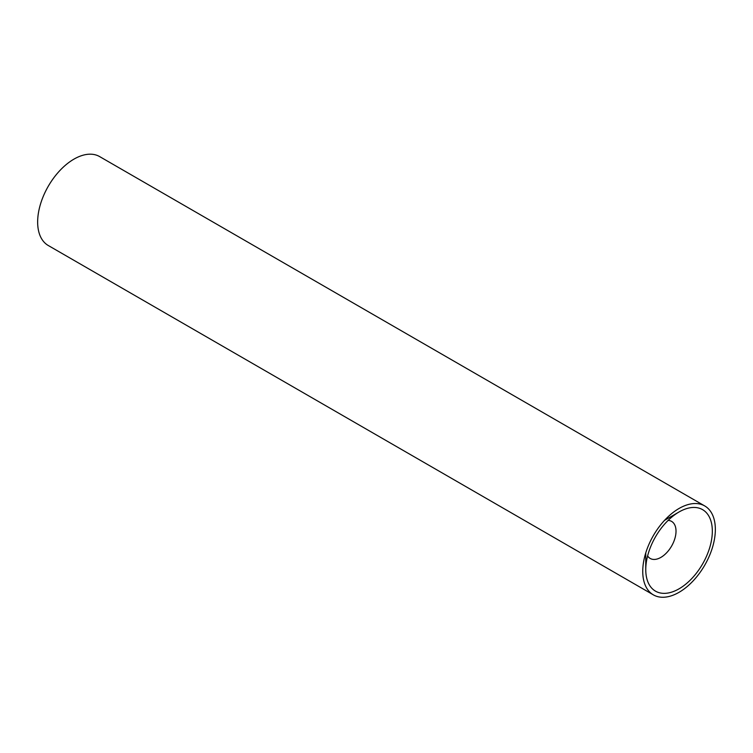 <?xml version="1.0" encoding="UTF-8"?>
<svg xmlns="http://www.w3.org/2000/svg" width="753" height="753" viewBox="0 0 753 753"><rect width="100%" height="100%" fill="white"/><g stroke="black" fill="none" stroke-linecap="round" stroke-linejoin="round"><path stroke-width="1.13" d="M668.127 520.398A21.395 12.349 -60 0 1 671.591 521.396A21.395 12.349 -60 0 1 671.591 546.094A21.395 12.349 -60 0 1 650.197 558.444A21.395 12.349 -60 0 1 647.608 555.94M664.532 520.351L679.046 511.974A47.062 27.174 120 0 0 645.763 569.616A47.062 27.174 120 0 0 679.046 588.827A47.062 27.174 120 0 0 712.329 531.185A47.062 27.174 120 0 0 679.046 511.974L664.532 520.351M642.742 571.358A51.345 29.64 -60 0 1 665.153 519.692A51.345 29.64 -60 0 1 704.714 505.931A51.345 29.64 -60 0 1 704.714 565.221A51.345 29.64 -60 0 1 653.369 594.861A51.345 29.64 -60 0 1 642.742 571.358M653.369 594.861L48.286 245.516A51.345 29.64 -60 0 1 37.65 222.013A51.345 29.64 -60 0 1 60.061 170.347A51.345 29.64 -60 0 1 99.631 156.586L704.714 505.931M645.01 555.45L645.763 555.883M666.405 518.403L667.158 518.836M645.763 552.862L645.763 569.616"/></g></svg>
